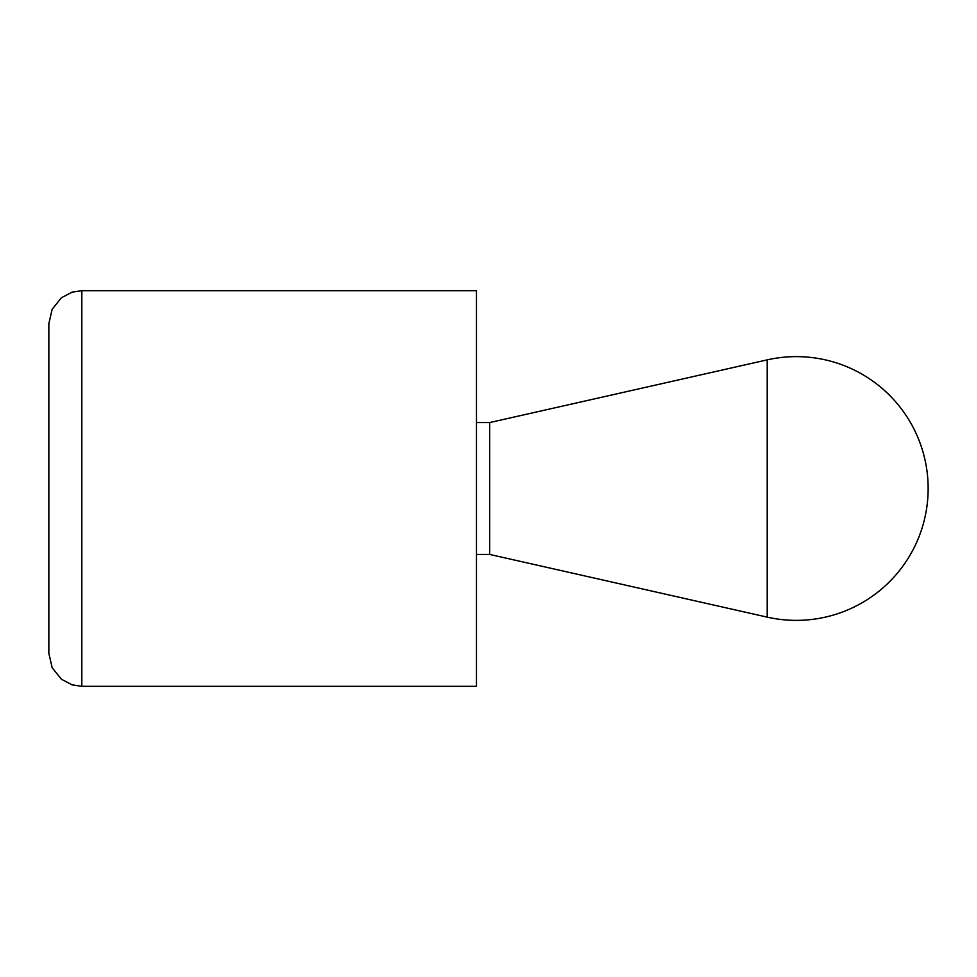 <?xml version="1.0" encoding="UTF-8"?>
<svg xmlns="http://www.w3.org/2000/svg" width="977" height="977" viewBox="0 0 977 977"><rect width="100%" height="100%" fill="white"/><g stroke="black" fill="none" stroke-linecap="round" stroke-linejoin="round"><path stroke-width="0.73" stroke-dasharray="4.88 3.66" d="M476.471 488.5L476.471 554.435L476.471 488.5M476.471 290.682L476.471 686.318M489.648 554.435L489.648 422.565M48.85 323.656L48.85 653.344M81.824 290.682L81.824 686.318M767.214 617.134L767.214 359.866"/><path stroke-width="1.47" d="M81.824 686.318L476.471 686.318L476.471 290.682L81.824 290.682L72.127 292.135L61.404 297.765L52.16 309.269L48.85 323.656L48.85 653.344L52.16 667.731L61.404 679.235L72.127 684.865L81.824 686.318L81.824 290.682M476.471 422.565L489.648 422.565L489.648 554.435L767.214 617.134A131.883 131.883 0 0 0 928.15 488.5A131.883 131.883 0 0 0 767.214 359.866L767.214 617.134M476.471 554.435L489.648 554.435M489.648 422.565L767.214 359.866"/></g></svg>
